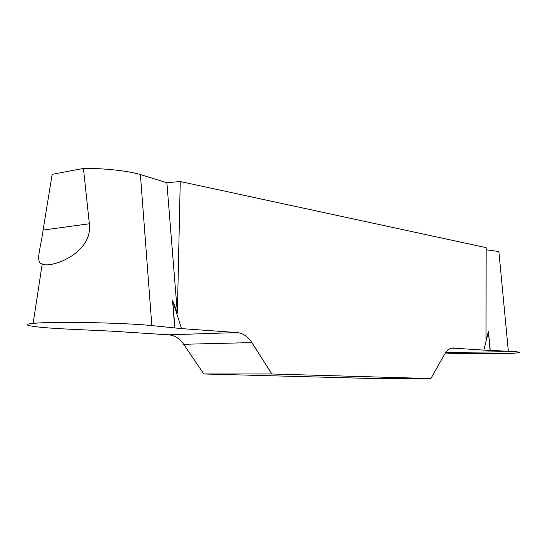 <?xml version="1.0" encoding="UTF-8"?>
<svg xmlns="http://www.w3.org/2000/svg" width="547" height="547" viewBox="0 0 547 547"><rect width="100%" height="100%" fill="white"/><g stroke="black" fill="none" stroke-linecap="round" stroke-linejoin="round"><path stroke-width="0.82" d="M51.917 175.58L52.143 174.336L83.431 168.462C102.781 168.1 128.449 170.855 140.401 174.555L166.869 182.725L180.25 181.522L486.133 247.641L486.03 339.666L488.492 331.393L483.849 350.114L451.979 348.063C449.094 348.624 446.584 350.75 444.451 354.456L430.879 378.572L367.01 378.353L203.826 373.963L271.866 373.984L251.9 342.6C247.907 336.487 242.977 333.144 237.097 332.569L181.495 328.617L151.834 325.595C124.299 322.675 52.013 321.267 33.203 323.414C16.745 324.843 36.314 327.632 67.486 329.082L112.566 331.222L168.695 334.826C174.65 335.352 179.642 338.504 183.669 344.282L203.826 373.963M486.133 249.794L498.864 251.476L508.361 351.256L483.849 350.114M89.359 223.757C93.147 253.569 50.522 268.734 42.215 263.989C35.042 262.608 40.669 248.29 43.11 230.068L89.359 223.757L83.431 168.462M52.143 174.336L43.11 230.068M445.326 353.034C469.21 354.094 515.192 353.861 519.253 352.63C520.676 352.145 517.045 351.687 508.361 351.256M180.25 181.522L177.378 313.096L172.551 300.392L181.495 328.617M271.866 373.984L430.879 378.572M166.869 182.725L177.378 313.096M445.648 352.576L514.125 351.584C523.835 352.473 519.807 353.13 502.043 353.553C482.433 353.868 463.528 353.697 445.326 353.041M151.834 325.595L140.401 174.555M453.689 347.967L452.465 347.988M251.9 342.6L183.669 344.282M168.695 334.826L237.097 332.569M490.208 350.395L488.492 331.393M174.753 327.892L172.551 300.392M490.071 350.388L488.389 331.776M174.917 327.906L172.756 300.987M42.215 263.989L33.128 323.421"/></g></svg>
